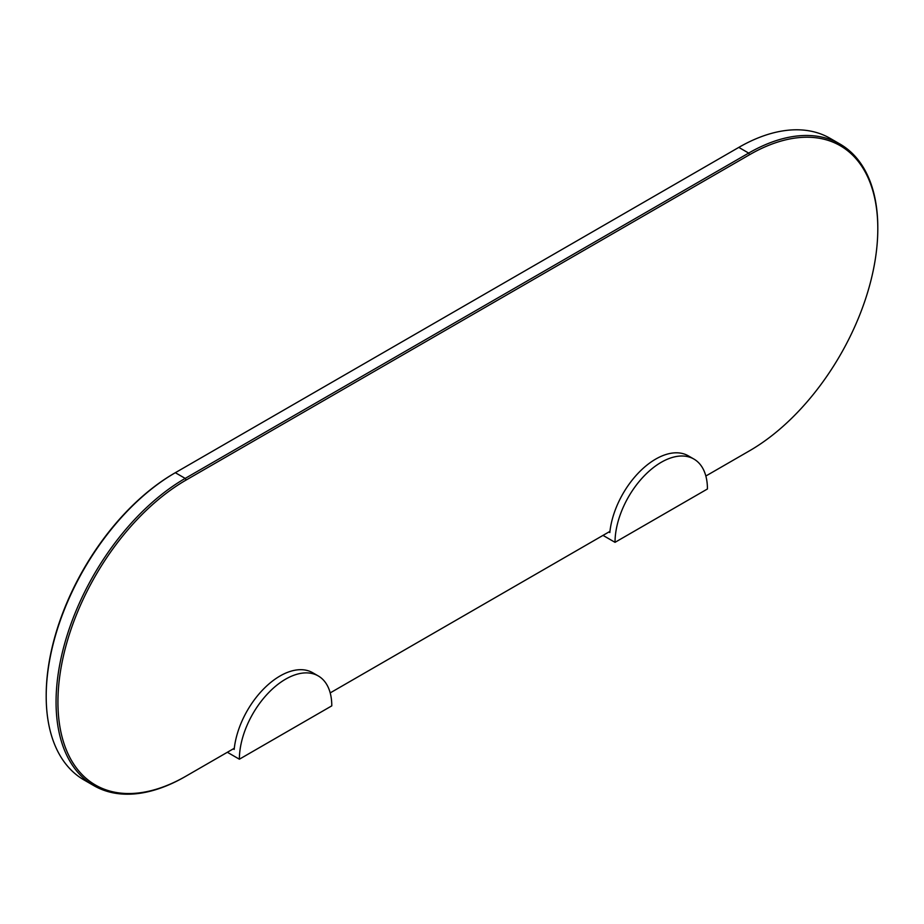 <?xml version="1.0" encoding="UTF-8"?>
<svg xmlns="http://www.w3.org/2000/svg" width="924" height="924" viewBox="0 0 924 924"><rect width="100%" height="100%" fill="white"/><g stroke="black" fill="none" stroke-linecap="round" stroke-linejoin="round"><path stroke-width="1.39" d="M93.878 785.654L84.026 779.971A182.617 105.44 -60 0 1 46.2 696.373L46.2 695.287A181.289 104.666 -60 0 1 174.393 473.25L738.807 147.39A182.617 105.44 -60 0 1 830.122 138.346L839.974 144.029A182.617 105.44 120 0 0 748.671 153.084L185.193 478.401A182.617 105.44 120 0 0 65.893 639.327A182.617 105.44 120 0 0 93.878 785.654A182.617 105.44 120 0 0 185.193 776.61L234.292 748.267M46.2 696.373A182.617 105.44 -60 0 1 175.329 472.707L185.193 478.401L186.128 480.03A181.289 104.666 120 0 0 57.935 702.055A181.289 104.666 120 0 0 186.128 776.068M705.855 476.01L749.607 450.75A181.289 104.666 120 0 0 877.8 228.713A181.289 104.666 120 0 0 749.607 154.701L186.128 480.03M330.203 692.896L609.944 531.381M877.8 228.713L877.8 227.627A182.617 105.44 120 0 0 839.974 144.029M227.362 752.275L239.374 759.205L331.785 705.855A65.338 37.722 120 0 0 318.26 675.941A65.338 37.722 120 0 0 267.902 693.45A65.338 37.722 120 0 0 239.374 759.205M233.229 748.879L234.176 749.422A65.338 37.722 -60 0 1 264.957 687.618A65.338 37.722 -60 0 1 312.716 672.741L318.26 675.941M603.014 535.389L615.026 542.33L707.438 488.981A65.338 37.722 120 0 0 693.912 459.066A65.338 37.722 120 0 0 643.554 476.565A65.338 37.722 120 0 0 615.026 542.33M608.881 531.993L609.828 532.536A65.338 37.722 -60 0 1 640.609 470.732A65.338 37.722 -60 0 1 688.368 455.867L693.912 459.066M174.393 473.25L175.329 472.707L174.393 473.25M749.607 154.701L748.671 153.084L738.807 147.39"/></g></svg>
